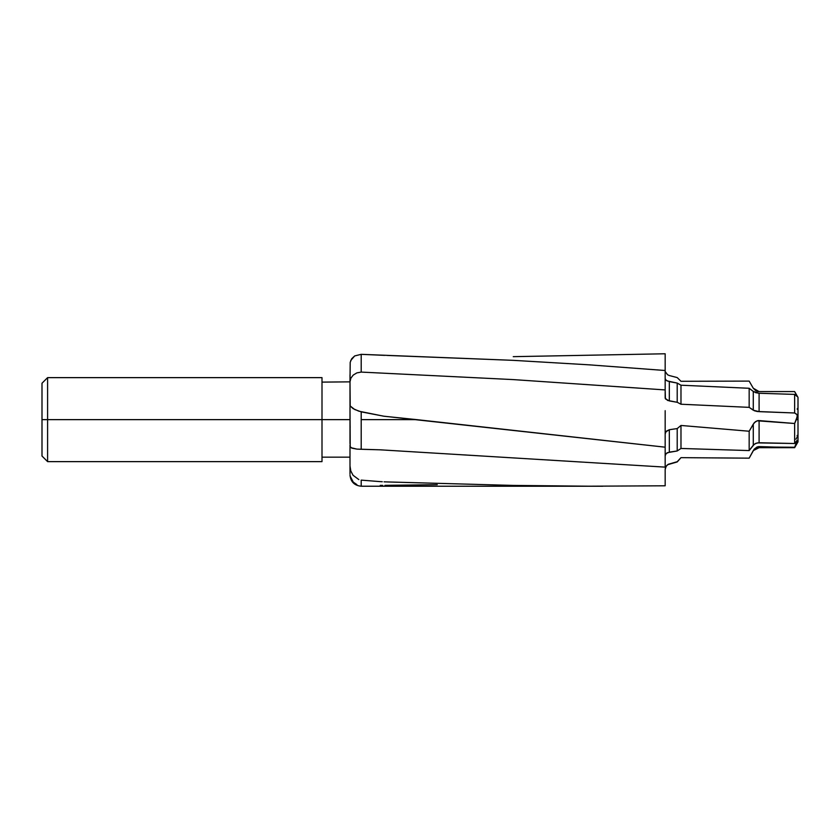 <?xml version="1.0" encoding="UTF-8"?>
<svg xmlns="http://www.w3.org/2000/svg" width="840" height="840" viewBox="0 0 840 840"><rect width="100%" height="100%" fill="white"/><g stroke="black" fill="none" stroke-linecap="round" stroke-linejoin="round"><path stroke-width="1.26" d="M322.004 419.632L349.997 419.632L322.004 419.632L322.004 377.632L322.004 419.632L47.596 419.632L322.004 419.632L322.004 461.632L322.004 419.632M349.997 374.819L349.997 443.499M42 383.24L42 419.632L42 383.24L47.596 377.632L47.596 419.632L47.596 377.632L322.004 377.632M42 419.632L47.596 419.632L42 419.632L42 456.036L42 419.632M665.438 379.522L665.165 378.641L666.236 380.373L669.323 381.612L669.323 400.911L677.208 402.286L680.977 404.229L749.165 407.358L753.27 410.193L753.27 391.461L759.098 393.256L759.098 411.653L794.64 412.986L794.64 394.401L794.64 412.986L796.593 414.183L797.307 415.695L796.31 419.632L798 419.632L798 397.394L798 419.632L796.31 419.632L794.64 423.497L759.098 420.578L759.098 442.743L755.727 443.373L753.27 445.221L753.27 424.158L749.165 431.235L680.977 425.46L677.208 428.579L669.323 429.723L669.323 452.151L666.246 453.474L665.165 455.69L666.246 453.474L667.601 452.624L677.208 450.975L677.208 428.579L677.208 450.975L680.977 448.455L680.977 425.46L680.977 448.455L749.165 450.576L749.165 431.235L749.165 450.576L753.27 445.221L753.27 424.158L755.486 421.617L758.1 420.588L759.098 420.578L759.098 442.743L794.64 443.51L794.64 423.497L794.64 443.51L797.349 440.475L794.64 447.689L759.098 446.596L759.098 447.689L753.27 450.597L749.165 458.157L680.977 457.653L677.208 461.717L669.323 464.048C666.719 464.919 665.332 466.725 665.165 469.455L665.774 466.872L667.558 464.741L677.208 461.937L680.977 457.653L749.165 458.168L754.204 449.148L758.1 446.67L759.098 446.596L759.098 447.689L794.64 447.689L798 441.872L798 419.632L798 441.872M794.64 394.401L759.098 393.256L794.64 394.401L797.339 396.637M796.981 395.776L796.551 394.989L796.981 395.776M796.404 394.737L794.64 391.661L796.404 394.737M753.27 388.217L755.727 390.684L753.27 388.217L749.165 381.108L680.977 381.286L677.208 377.58L669.323 375.543L677.208 377.58L680.977 381.286L749.165 381.108L753.27 388.217L759.098 391.577L757.355 391.356L755.727 390.684L759.098 391.587L794.64 391.577L798 397.394M755.444 392.616L759.098 393.256L759.098 411.653L753.27 410.193L753.27 391.461L749.165 388.28L749.165 407.358L749.165 388.28L680.977 385.214L680.977 404.229L680.977 385.214L677.208 383.072L677.208 402.286L677.208 383.072L669.323 381.612L669.323 400.911L665.406 398.874L665.165 389.928L513.25 379.596L361.2 372.089L513.25 379.596L665.165 389.928L665.165 370.503L589.155 364.833L513.114 360.339L361.2 354.333L361.2 372.089L356.864 372.887L353.231 375.07L350.837 378.231L349.997 381.875L350.196 405.962L354.69 409.5L361.2 411.852L361.2 419.632L416.693 419.632L383.985 416.231L361.2 411.852L361.2 449.274L356.864 449.106L380.237 449.82L665.165 467.124L665.165 447.185L416.693 419.632L361.2 419.632L361.2 449.274L380.237 449.82L665.165 467.124L665.165 439.95M322.004 382.116L349.997 381.854M350.837 447.657L356.864 449.106L351.855 448.14L349.997 446.502L349.997 470.957M349.997 444.948L349.997 474.002M349.997 405.279L349.997 398.79M349.997 394.957L349.997 393.099M350.196 405.962L353.031 408.587L358.838 411.18L383.555 416.168L665.165 447.185L665.165 433.902L665.774 431.855L669.323 429.723L677.208 428.579L680.977 425.46L749.165 431.235L754.204 422.793L757.145 420.788L794.64 423.497L797.349 416.356L796.898 414.561L794.64 412.986L757.355 411.506L754.341 410.75L749.165 407.358L680.977 404.229L677.208 402.286L667.601 400.439L665.165 398.076L665.165 370.503L589.155 364.833L513.114 360.339L387.051 355.425M665.165 433.902L666.236 431.256L669.323 429.723L669.323 452.151L677.208 450.975L680.977 448.455L749.165 450.576L754.341 444.171L757.355 442.89L794.64 443.51L796.981 440.454M361.2 480.123L361.2 486.224L361.2 480.123L379.943 481.604L361.2 480.123M382.294 481.74L379.943 481.604L382.294 481.74M384.069 481.824L384.668 481.856L384.069 481.824M387.051 481.94L513.114 485.415L589.155 486.203L665.165 485.793L589.155 486.203L513.114 485.415L384.668 481.856M665.165 469.445L665.165 485.793L665.165 469.445L666.236 466.084L668.388 464.237L677.208 461.717L680.977 457.653M749.165 458.168L754.204 449.148L757.145 446.933L794.64 447.258L797.286 440.36M665.165 432.978L665.165 429.944M665.165 410.676L665.165 436.159M513.25 356.664L665.165 353.776L513.25 356.664M665.165 370.251L665.165 353.776L665.165 370.251M669.323 375.543L667.601 374.776L665.406 371.847L667.601 374.776L669.323 375.543M322.004 461.632L47.596 461.632L47.596 419.632L47.596 461.632L42 456.036M349.997 381.402L350.196 362.324L351.729 358.701L354.69 355.929L361.2 354.333L384.668 355.362M667.149 380.93L677.208 383.072L680.977 385.214L749.165 388.28L754.204 392.081M350.207 427.13L349.997 426.363M349.997 418.068L349.997 416.987M797.339 408.534L797.286 409.343M437.252 484.68L384.983 485.352M382.61 485.373L380.237 485.405M356.864 484.596L353.231 482.076L350.207 476.217M797.139 435.362L797.286 436.517M796.981 437.419L795.932 439.183M349.997 443.741L349.997 441.808M349.997 466.022L350.774 470.894L353.031 475.262L358.838 479.588L353.031 475.262L350.774 470.894L349.997 466.022M350.207 362.281L349.997 381.875L350.837 378.231L353.231 375.07L356.864 372.887L361.2 372.089L361.2 354.333L354.69 355.929L350.774 360.444M349.997 405.185L350.207 447.111M349.997 475.02C350.669 481.824 354.396 485.552 361.2 486.224L602.784 486.224M322.004 457.159L349.997 457.159"/></g></svg>
